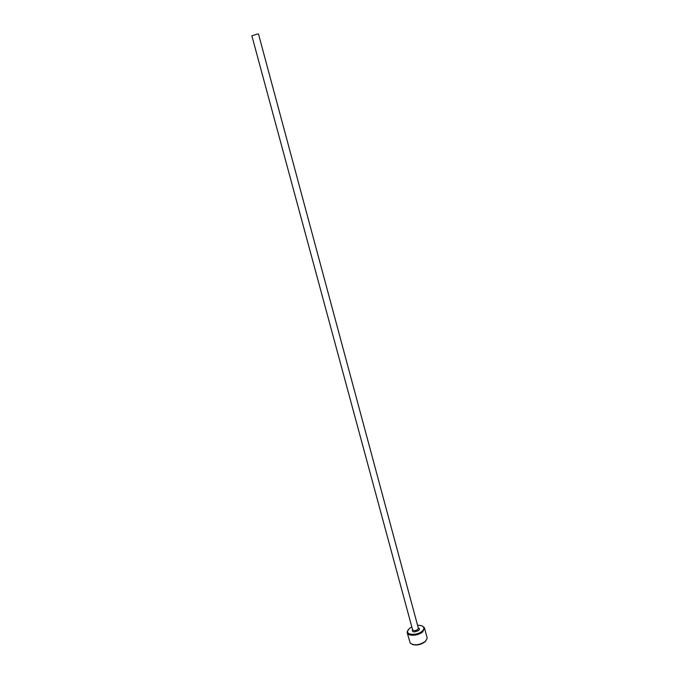 <?xml version="1.0" encoding="UTF-8"?>
<svg xmlns="http://www.w3.org/2000/svg" width="679" height="679" viewBox="0 0 679 679"><rect width="100%" height="100%" fill="white"/><g stroke="black" fill="none" stroke-linecap="round" stroke-linejoin="round"><path stroke-width="1.02" d="M411.805 626.895L409.31 628.491L407.561 631.198C406.636 635.383 417.695 635.408 422.151 631.181C423.857 629.611 424.273 628.194 423.407 626.921C422.355 625.699 420.411 625.164 417.585 625.334M422.211 625.996L424.511 628.067L422.762 631.809C418.468 635.875 407.816 636.478 407.188 632.735L408.13 629.789M426.03 640.653L425.003 641.799C420.776 644.838 416.507 645.704 412.204 644.388M407.188 632.735L410.226 643.115C414.36 645.822 419.393 645.245 425.326 641.375L427.099 638.566L427.049 637.573L424.511 628.067M412.594 629.815L251.867 35.843L257.417 34.009L258.495 34.052L418.366 628.262L417.78 629.518C415.438 630.91 413.706 631.012 412.594 629.815L412.535 629.62M418.264 627.863C419.715 628.406 419.86 629.272 418.68 630.452C413.952 632.624 411.89 632.276 412.484 629.425M423.407 626.921L424.103 627.243M407.561 631.198L407.128 631.826"/></g></svg>
